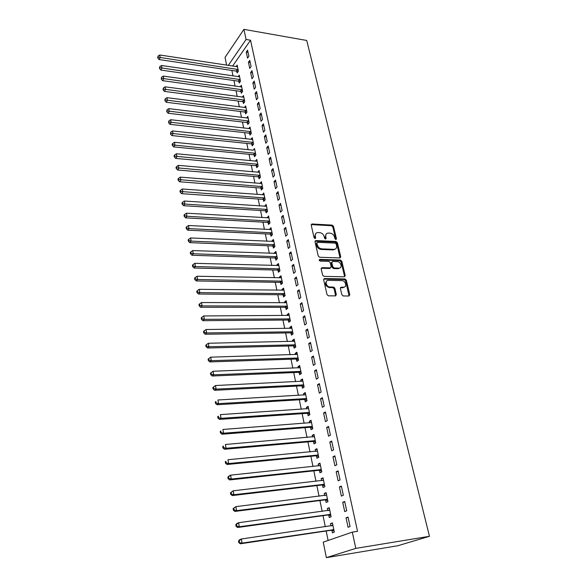 <?xml version="1.0" encoding="UTF-8"?>
<svg xmlns="http://www.w3.org/2000/svg" width="587" height="587" viewBox="0 0 587 587"><rect width="100%" height="100%" fill="white"/><g stroke="black" fill="none" stroke-linecap="round" stroke-linejoin="round"><path stroke-width="0.88" d="M335.881 239.577L336.461 238.792L333.489 226.333L332.117 225.107L311.954 223.985L311.213 225.107L314.089 237.742L315.131 238.615L315.674 237.816L315.3 236.172C314.984 234.022 315.799 232.812 317.736 232.54L319.724 232.628C321.955 232.966 323.444 234.286 324.193 236.598L324.574 238.234L325.55 239.1L326.137 238.307L325.756 236.671C325.433 234.529 326.225 233.325 328.14 233.068L330.099 233.149C332.301 233.487 333.776 234.8 334.531 237.097L334.913 238.718L335.881 239.577M335.801 239.569L332.814 226.942L331.442 225.716L311.205 224.616M315.036 238.615L314.639 236.781L315.3 236.172M325.492 239.092L325.088 237.273L325.756 236.671M341.847 294.696L343.204 295.958L348.972 296.009L349.793 294.769L346.323 280.197L344.943 278.95L324.523 278.546L323.657 279.764L327.025 294.564L328.397 295.833L335.478 295.892L336.329 294.645L334.869 288.327L333.482 287.065L329.85 287.014C325.976 286.94 324.552 280.109 328.449 280.351L341.957 280.608C345.75 280.623 347.284 287.417 343.439 287.212L341.208 287.175L340.372 288.4L341.847 294.696M352.31 532.123L355.817 548.375L326.379 557.65L323.239 542.153L352.31 532.123L357.527 531.33L250.532 40.217L246.092 39.461L228.27 65.451M355.817 548.375L429.457 536.305L306.73 40.466L243.913 29.35L246.092 39.461M339.924 257.942L340.746 256.783L337.393 242.717L336.006 241.484L315.784 240.582L314.999 241.727L318.249 255.998L319.666 257.26L339.924 257.942M341.817 261.296L345.229 275.611L344.408 276.807L324.031 276.374L322.593 275.105L321.177 268.861L322.036 267.665L330.349 267.885L331.193 266.696L330.246 262.616L328.837 261.362L320.201 261.09C319.049 260.496 318.917 259.931 319.79 259.381L340.423 260.048L341.817 261.296L341.12 261.868L344.525 276.169L345.229 275.611M326.379 557.65L397.898 545.712L429.457 536.305M344.694 501.467L342.713 502.267L344.708 511.578L346.704 510.807L344.694 501.467M328.735 515.078L329.241 517.536L331.127 516.809L329.234 507.696L327.363 508.452L327.81 510.617M338.105 470.855L336.175 471.75L338.119 480.819L340.064 479.953L338.105 470.855M322.527 485.126L323.019 487.518L324.868 486.704L323.019 477.818L321.184 478.662L321.595 480.628M331.692 441.028L329.806 442.011L331.699 450.853L333.599 449.899L331.692 441.028M316.474 455.923L316.958 458.256L318.756 457.354L316.958 448.688L315.168 449.62L315.535 451.396M325.433 411.957L323.591 413.021L325.44 421.642L327.297 420.6L325.433 411.957M310.574 427.431L311.044 429.713L312.805 428.73L311.044 420.277L309.298 421.29L309.628 422.882M319.335 383.619L317.538 384.756L319.335 393.165L321.148 392.043L319.335 383.619M304.814 399.644L305.277 401.868L306.994 400.804L305.277 392.556L303.567 393.642L303.868 395.066M313.385 355.971L311.631 357.19L313.385 365.393L315.153 364.197L313.385 355.971M299.194 372.518L299.641 374.689L301.322 373.552L299.649 365.51L297.983 366.67L298.24 367.924M307.581 329.006L305.871 330.298L307.581 338.295L309.312 337.026L307.581 329.006M293.705 346.044L294.146 348.164L295.789 346.954L294.153 339.103L292.524 340.328L292.752 341.429M293.595 345.486L293.669 345.86M301.923 302.687L300.243 304.044L301.916 311.851L303.604 310.516L301.923 302.687M289.222 315.38L203.748 315.953L204.32 319.328L202.904 320.678L287.696 320.025L290.382 320.986L288.789 313.311L287.197 314.603L287.388 315.557M288.232 319.599L288.312 319.996M288.349 320.186L288.782 322.256L290.389 320.986M296.391 276.998L294.755 278.414L296.384 286.038L298.035 284.636L296.391 276.998M283.117 294.938L283.536 296.956L285.106 295.621L283.55 288.129L281.987 289.479L282.156 290.286M282.993 294.322L283.073 294.733M290.998 251.911L289.391 253.393L290.983 260.841L292.597 259.373L290.998 251.911M278.003 270.262L278.414 272.236L279.955 270.842L278.429 263.519L276.903 264.935L277.042 265.603M285.722 227.404L284.152 228.945L285.708 236.223L287.292 234.697L285.722 227.404M273.006 246.151L273.41 248.081L274.914 246.628L273.425 239.474L271.928 240.941L272.038 241.477M280.571 203.469L279.038 205.061L280.557 212.171L282.105 210.594L280.571 203.469M268.127 222.576L268.516 224.461L269.991 222.957L268.53 215.965L267.151 217.894M275.538 180.077L274.034 181.721L275.523 188.669L277.035 187.04L275.538 180.077M263.35 199.529L263.732 201.37L265.177 199.815L263.754 192.976L262.374 194.833M270.614 157.206L269.147 158.901L270.6 165.695L272.082 164.015L270.614 157.206M258.676 176.981L259.05 178.793L260.467 177.186L259.072 170.494L257.708 172.285M265.808 134.849L264.363 136.588L265.786 143.228L267.239 141.504L265.808 134.849M254.105 154.931L254.472 156.7L255.859 155.049L254.494 148.496L253.136 150.228M261.098 112.983L259.689 114.766L261.076 121.26L262.499 119.491L261.098 112.983M249.636 133.352L249.996 135.083L251.353 133.388L250.018 126.983L248.697 128.648M256.497 91.587L255.11 93.414L256.475 99.768L257.869 97.956L256.497 91.587M245.263 112.227L245.608 113.922L246.944 112.19L245.637 105.917L244.412 107.538M251.992 70.653L250.634 72.524L251.97 78.746L253.335 76.89L251.992 70.653M240.978 91.557L241.323 93.208L242.622 91.44L241.345 85.298L240.2 86.869M247.582 50.166L246.254 52.074L247.56 58.164L248.895 56.271L247.582 50.166M236.781 71.306L237.119 72.927L238.395 71.122L237.148 65.106L236.077 66.639M250.532 40.217L232.591 66.104M231.872 70.447L233.002 75.95M233.942 80.544L235.086 86.157M236.025 90.743L237.199 96.466M238.139 101.052L239.335 106.893M240.274 111.479L241.492 117.422M242.431 122.008L243.671 128.076M244.61 132.655L245.872 138.84M246.811 143.411L248.103 149.722M249.042 154.293L250.356 160.721M251.295 165.292L252.63 171.844M253.569 176.408L254.934 183.093M255.866 187.649L257.267 194.466M258.199 199.015L259.615 205.964M260.547 210.513L262 217.594M262.932 222.135L264.407 229.356M265.339 233.89L266.843 241.25M267.775 245.784L269.308 253.283M270.233 257.81L271.796 265.456M272.728 269.969L274.32 277.768M275.244 282.274L276.873 290.227M277.79 294.725L279.449 302.826M280.373 307.317L282.061 315.579M282.978 320.062L284.702 328.485M285.62 332.954L287.381 341.546M288.29 346.007L290.081 354.761M290.998 359.207L292.825 368.137M293.735 372.576L295.591 381.675M296.501 386.099L298.401 395.381M299.304 399.791L301.241 409.256M302.144 413.652L304.117 423.3M305.013 427.681L307.03 437.52M307.926 441.894L309.98 451.924M310.868 456.275L312.966 466.504M313.854 470.84L315.989 481.274M316.87 485.596L319.049 496.235M319.93 500.535L322.153 511.38M323.026 515.665L325.293 526.73M326.167 530.993L328.111 540.473M238.865 81.38L239.21 83.016L240.501 81.226L239.239 75.151L238.131 76.699M249.776 60.358L248.433 62.244L249.754 68.4L251.104 66.522L249.776 60.358M243.106 101.837L243.451 103.51L244.772 101.756L243.48 95.549L242.299 97.149M254.23 81.065L252.865 82.914L254.208 89.202L255.587 87.368L254.23 81.065M247.435 122.734L247.795 124.444L249.137 122.734L247.817 116.395L246.547 118.038M258.786 102.226L257.385 104.031L258.764 110.459L260.173 108.661L258.786 102.226M251.86 144.079L252.219 145.833L253.591 144.16L252.249 137.681L250.884 139.376L252.219 139.508M263.438 123.85L262.015 125.618L263.416 132.185L264.854 130.431L263.438 123.85M256.38 165.894L256.754 167.684L258.148 166.055L256.776 159.437L255.404 161.198M268.2 145.965L266.74 147.682L268.178 154.396L269.646 152.693L268.2 145.965M261.002 188.192L261.376 190.019L262.807 188.442L261.398 181.669L260.026 183.496M273.065 168.579L271.576 170.245L273.043 177.113L274.547 175.462L273.065 168.579M265.72 210.99L266.109 212.854L267.569 211.32L266.131 204.401L264.752 206.301M278.04 191.707L276.521 193.328L278.025 200.35L279.551 198.744L278.04 191.707M270.556 234.294L270.952 236.201L272.441 234.727L270.967 227.646L269.58 229.62M283.132 215.37L281.577 216.933L283.117 224.124L284.68 222.576L283.132 215.37M275.494 258.133L275.897 260.092L277.416 258.669L275.912 251.427L274.4 252.865L274.525 253.467M288.342 239.584L286.757 241.096L288.334 248.455L289.927 246.966L288.342 239.584M280.549 282.53L280.96 284.526L282.516 283.161L280.975 275.751L279.427 277.137L279.581 277.871M293.676 264.377L292.055 265.83L293.669 273.366L295.305 271.928L293.676 264.377M285.722 307.485L286.14 309.532L287.733 308.226L286.155 300.647L284.578 301.967L284.754 302.848M285.598 306.891L285.678 307.295M299.143 289.765L297.484 291.152L299.135 298.871L300.801 297.499L299.143 289.765M291.013 333.042L291.445 335.133L293.074 333.893L291.453 326.13L289.846 327.392L290.051 328.412M290.895 332.469L290.976 332.851M304.734 315.769L303.039 317.09L304.734 324.993L306.443 323.686L304.734 315.769M296.435 359.2L296.875 361.35L298.541 360.176L296.883 352.222L295.239 353.418L295.481 354.599M296.325 358.657L296.398 359.024M310.464 342.404L308.733 343.659L310.464 351.76L312.218 350.527L310.464 342.404M301.989 385.997L302.444 388.198L304.139 387.097L302.444 378.953L300.757 380.075L301.036 381.411M316.342 369.707L314.566 370.889L316.342 379.195L318.132 378.035L316.342 369.707M307.676 413.453L308.138 415.706L309.877 414.679L308.146 406.336L306.414 407.385L306.73 408.89M322.366 397.7L320.546 398.8L322.373 407.312L324.2 406.233L322.366 397.7M313.502 441.585L313.986 443.897L315.762 442.95L313.979 434.395L312.218 435.363L312.563 437.051M328.544 426.404L326.68 427.424L328.551 436.156L330.422 435.158L328.544 426.404M319.482 470.429L319.974 472.799L321.793 471.933L319.966 463.165L318.161 464.053L318.543 465.917M334.876 455.85L332.968 456.781L334.891 465.74L336.813 464.831L334.876 455.85M325.609 500.007L326.115 502.435L327.979 501.658L326.108 492.662L324.251 493.462L324.684 495.523M341.377 486.065L339.425 486.909L341.392 496.096L343.366 495.281L341.377 486.065M331.897 530.347L332.411 532.835L334.326 532.152L332.403 522.922L330.503 523.633L330.973 525.901M348.054 517.081L346.051 517.829L348.069 527.265L350.087 526.546L348.054 517.081M226.619 65.194L225.041 57.394L243.913 29.35M246.254 52.074L248.059 52.368M248.433 62.244L250.245 62.53M250.634 72.524L252.454 72.795M252.865 82.914L254.685 83.178M255.11 93.414L256.945 93.663M257.385 104.031L259.227 104.273M259.689 114.766L261.531 114.993M262.015 125.618L263.864 125.831M253.122 150.162L174.471 142.296L174.948 145.15L255.492 153.28M264.363 136.588L266.227 136.793M255.382 161.08L257.084 161.234M266.74 147.682L268.611 147.873M257.671 172.108L259.439 172.262M269.147 158.901L271.018 159.084M259.982 183.269L261.758 183.408M271.576 170.245L273.461 170.413M262.316 194.546L264.106 194.679M274.034 181.721L275.927 181.875M264.678 205.949L266.476 206.066M276.521 193.328L278.421 193.468M267.07 217.483L268.875 217.586M279.038 205.061L280.938 205.193M269.484 229.143L271.297 229.238M281.577 216.933L283.492 217.051M271.928 240.941L273.747 241.015M284.152 228.945L286.074 229.047M274.4 252.865L276.228 252.931M286.757 241.096L288.687 241.184M276.903 264.935L278.737 264.986M289.391 253.393L291.328 253.459M279.427 277.137L281.268 277.174M292.055 265.83L293.999 265.882M281.987 289.479L283.837 289.501M294.755 278.414L296.706 278.458M284.578 301.967L286.434 301.975M297.484 291.152L299.443 291.174M287.197 314.603L289.053 314.595M300.243 304.044L302.217 304.051M289.846 327.392L291.717 327.37M303.039 317.09L305.02 317.075M292.524 340.328L294.403 340.291M305.871 330.298L307.852 330.268M295.239 353.418L297.125 353.359M308.733 343.659L310.728 343.615M297.983 366.67L299.876 366.596M311.631 357.19L313.634 357.123M300.757 380.075L302.665 379.987M314.566 370.889L316.576 370.808M303.567 393.642L305.482 393.539M317.538 384.756L319.555 384.654M306.414 407.385L308.336 407.253M320.546 398.8L322.579 398.683M309.298 421.29L311.227 421.143M323.591 413.021L325.631 412.881M312.218 435.363L314.148 435.202M326.68 427.424L328.727 427.263M315.168 449.62L317.112 449.437M329.806 442.011L331.86 441.828M318.161 464.053L320.113 463.847M332.968 456.781L335.038 456.576M321.184 478.662L323.144 478.442M336.175 471.75L338.251 471.522M324.251 493.462L326.218 493.219M339.425 486.909L341.509 486.66M327.363 508.452L329.336 508.188M342.713 502.267L344.804 501.995M330.503 523.633L332.491 523.347M346.051 517.829L348.15 517.529M326.189 234.037L325.088 237.273M315.733 233.538L314.639 236.781M340.049 257.942L336.711 243.312L335.324 242.079L314.999 241.191M336.16 243.957L335.184 243.091L317.442 242.314L316.892 243.121L317.288 244.86C318.044 247.208 319.548 248.543 321.801 248.866L334.084 249.35C336.08 249.123 336.909 247.897 336.564 245.674L336.16 243.957M316.87 242.82L316.217 243.722L316.892 243.121M335.412 249.005L333.394 249.937L321.126 249.46C318.873 249.137 317.369 247.809 316.613 245.461L316.217 243.722M344.51 276.8L344.525 276.169M330.496 267.885L329.659 268.464L321.192 268.252M319.181 259.968L339.726 260.628L340.423 260.048M331.831 262.066L331.134 263.24L332.081 267.312L333.497 268.567L338.178 268.692L338.882 268.12C342.749 268.362 341.128 261.589 337.342 261.633L332.646 261.479L331.824 262.66L332.778 266.74L334.186 267.995L338.875 268.12L338.178 268.692L339.998 267.885M341.12 261.868L339.726 260.628M344.496 286.992L342.727 287.762L340.394 287.733M326.592 281.173C324.552 283.866 325.403 286.001 329.153 287.571L329.982 287.021M335.595 295.885L334.164 288.885L332.785 287.623L329.278 287.571M349.052 296.002L345.618 280.755L344.231 279.507L323.679 279.118M237.486 66.727L159.745 54.995L160.185 57.607L159.07 59.544L236.187 71.093L237.889 71.841M158.167 57.174L157.991 56.125L157.72 57.944L158.167 57.174L238.058 69.493M157.991 56.125L159.745 54.995M159.07 59.544L157.72 57.944M239.577 76.787L161.52 65.487L161.961 68.129L160.831 70.044L238.271 81.16L240.002 81.923M159.928 67.688L159.752 66.632L159.473 68.452L159.928 67.688L240.156 79.583M159.752 66.632L161.52 65.487M160.831 70.044L159.473 68.452M241.69 86.949L163.303 76.097L163.758 78.768L162.614 80.661L240.377 91.345L242.13 92.108M161.711 78.32L161.528 77.249L161.256 79.076L161.711 78.32L242.277 89.774M161.528 77.249L163.303 76.097M162.614 80.661L161.256 79.076M243.825 97.222L165.116 86.825L165.571 89.525L164.419 91.396L242.504 101.624L244.295 102.395M163.509 89.07L163.325 87.984L163.054 89.818L163.509 89.07L244.419 100.084M163.325 87.984L165.116 86.825M164.419 91.396L163.054 89.818M245.99 107.604L166.943 97.669L167.405 100.399L166.238 102.255L244.662 112.022L246.474 112.799M165.329 99.937L165.145 98.843L164.866 100.678L165.329 99.937L246.591 110.495M165.145 98.843L166.943 97.669M166.238 102.255L164.866 100.678M248.169 118.097L168.792 108.639L169.261 111.398L168.08 113.232L246.833 122.529L248.683 123.314M167.178 110.928L166.987 109.828L166.708 111.662L167.178 110.928L248.778 121.017M166.987 109.828L168.792 108.639M168.08 113.232L166.708 111.662M250.378 128.707L170.663 119.726L171.133 122.522L169.944 124.334L249.027 133.146L250.913 133.939M169.034 122.045L168.851 120.929L168.564 122.771L169.034 122.045L250.994 131.657M168.851 120.929L170.663 119.726M169.944 124.334L168.564 122.771M252.608 139.427L172.556 130.945L173.033 133.77L171.83 135.56L251.251 143.881L253.166 144.681M170.92 133.293L170.729 132.163L170.443 134.005L170.92 133.293L253.232 142.406M170.729 132.163L172.556 130.945M171.83 135.56L170.443 134.005M172.827 144.666L172.637 143.522L172.152 144.226L172.343 145.371L172.827 144.666L174.948 145.15L173.737 146.911L253.496 154.733L255.448 155.54M172.637 143.522L174.471 142.296M173.737 146.911L172.343 145.371M257.143 161.22L176.401 153.772L176.892 156.663L175.667 158.402L255.763 165.695L257.759 166.517M174.757 156.164L174.559 155.012L174.075 155.709L174.266 156.861L174.757 156.164L257.781 164.265M174.559 155.012L176.401 153.772M175.667 158.402L174.266 156.861M259.447 172.292L178.36 165.38L178.852 168.308L177.619 170.017L258.06 176.79L260.092 177.612M176.709 167.801L176.511 166.635L176.019 167.317L176.21 168.491L176.709 167.801L260.092 175.374M176.511 166.635L178.36 165.38M177.619 170.017L176.21 168.491M261.78 183.496L180.341 177.127L180.84 180.084L179.585 181.772L260.379 188.001L262.455 188.831M178.675 179.578L178.477 178.389L177.978 179.072L178.177 180.253L178.675 179.578L262.426 186.607M178.477 178.389L180.341 177.127M179.585 181.772L178.177 180.253M264.135 194.818L182.344 189.007L182.85 192L181.581 193.659L262.727 199.338L264.84 200.174M180.671 191.487L180.473 190.283L179.967 190.951L180.172 192.147L180.671 191.487L264.788 197.966M180.473 190.283L182.344 189.007M181.581 193.659L180.172 192.147M266.52 206.264L184.369 201.033L184.883 204.056L183.606 205.692L265.097 210.799L267.261 211.65M182.696 203.535L182.491 202.324L181.985 202.977L182.183 204.188L182.696 203.535L184.883 204.056L267.18 209.449M182.491 202.324L184.369 201.033M183.606 205.692L182.183 204.188M268.927 217.843L186.424 213.191L186.937 216.258L185.646 217.865L267.496 222.392L269.704 223.251M184.736 215.73L184.531 214.504L184.017 215.143L184.223 216.368L184.736 215.73L186.937 216.258L269.594 221.064M184.531 214.504L186.424 213.191M185.646 217.865L184.223 216.368M271.363 229.554L188.5 225.503L189.021 228.607L187.715 230.177L269.925 234.11L272.177 234.983M186.805 228.064L186.6 226.824L186.079 227.455L186.284 228.695L186.805 228.064L189.021 228.607L272.038 232.812M186.6 226.824L188.5 225.503M187.715 230.177L186.284 228.695M273.828 241.396L190.599 237.962L191.127 241.096L189.806 242.644L272.375 245.968L274.687 246.848M188.897 240.553L188.691 239.298L188.163 239.914L188.368 241.169L188.897 240.553L191.127 241.096L274.511 244.691M188.691 239.298L190.599 237.962M189.806 242.644L188.368 241.169M276.316 253.371L192.727 250.568L193.262 253.745L191.927 255.257L274.855 257.957L277.218 258.852M191.017 253.188L190.804 251.918L190.269 252.527L190.482 253.797L191.017 253.188L193.262 253.745L277.013 256.71M190.804 251.918L192.727 250.568M191.927 255.257L190.482 253.797M278.84 265.493L194.877 263.328L195.42 266.542L194.07 268.024L277.365 270.086L279.786 270.989M193.16 265.977L192.947 264.693L192.404 265.287L192.624 266.571L193.16 265.977L195.42 266.542L279.544 268.861M192.947 264.693L194.877 263.328M194.07 268.024L192.624 266.571M281.386 277.746L197.056 276.242L197.606 279.5L196.234 280.946L279.904 282.354L282.391 283.272M195.332 278.928L195.111 277.622L194.568 278.209L194.789 279.507L195.332 278.928L197.606 279.5L282.098 281.158M195.111 277.622L197.056 276.242M196.234 280.946L194.789 279.507M334.201 287.344L333.152 287.292M283.969 290.147L199.257 289.318L199.815 292.612L198.435 294.028L282.501 294.769L285.018 295.694M197.525 292.033L197.305 290.712L196.755 291.284L196.975 292.597L197.525 292.033L199.815 292.612L284.688 293.595M197.305 290.712L199.257 289.318M198.435 294.028L196.975 292.597M286.581 302.687L201.488 302.554L202.053 305.886L200.651 307.272L285.135 307.324L287.689 308.263M199.749 305.299L199.529 303.963L198.971 304.521L199.191 305.856L199.749 305.299L202.053 305.886L287.307 306.179M199.529 303.963L201.488 302.554M200.651 307.272L199.191 305.856M202.001 318.734L201.774 317.384L201.209 317.927L201.436 319.277L202.001 318.734L204.32 319.328L289.956 318.91M201.774 317.384L203.748 315.953M202.904 320.678L201.436 319.277M291.893 328.221L206.037 329.52L206.617 332.939L205.186 334.252L290.36 332.88L293.06 333.827M204.283 332.337L204.049 330.965L203.484 331.494L203.711 332.858L204.283 332.337L206.617 332.939L292.634 331.794M204.049 330.965L206.037 329.52M205.186 334.252L203.711 332.858M294.593 341.216L208.356 343.263L208.935 346.719L207.49 347.996L293.052 345.89L295.76 346.829M206.587 346.11L206.36 344.723L205.78 345.237L206.015 346.616L206.587 346.11L208.935 346.719L295.349 344.833M206.36 344.723L208.356 343.263M207.49 347.996L206.015 346.616M297.33 354.365L210.696 357.175L211.291 360.675L209.83 361.915L295.775 359.053L298.497 359.978M208.928 360.051L208.693 358.65L208.106 359.149L208.341 360.55L208.928 360.051L211.291 360.675L298.093 358.026M208.693 358.65L210.696 357.175M209.83 361.915L208.341 360.55M300.096 367.675L213.074 371.263L213.675 374.814L212.193 376.01L298.534 372.371L301.27 373.288M211.291 374.176L211.056 372.76L210.469 373.237L210.704 374.66L211.291 374.176L213.675 374.814L300.867 371.38M211.056 372.76L213.074 371.263M212.193 376.01L210.704 374.66M302.899 381.146L215.48 385.534L216.089 389.13L214.593 390.282L301.322 385.857L304.073 386.76M213.69 388.484L213.448 387.046L212.854 387.515L213.096 388.946L213.69 388.484L216.089 389.13L303.684 384.896M213.448 387.046L215.48 385.534M214.593 390.282L213.096 388.946M305.739 394.78L217.916 399.989L218.533 403.629L217.014 404.744L304.147 399.498L306.906 400.4M216.119 402.976L215.877 401.523L215.275 401.97L215.517 403.423L216.119 402.976L218.533 403.629L306.531 398.573M215.275 401.97L215.877 401.523M217.014 404.744L215.517 403.423M308.608 408.581L220.389 414.627L221.013 418.318L219.479 419.389L307.001 413.314L309.782 414.202M218.577 417.658L218.335 416.183L217.718 416.616L217.968 418.091L218.577 417.658L221.013 418.318L309.408 412.419M217.718 416.616L218.335 416.183M219.479 419.389L217.968 418.091M311.521 422.552L222.891 429.464L223.522 433.206L221.967 434.233L309.899 427.299L312.688 428.172M311.514 422.523L311.132 422.743M221.072 432.531L220.822 431.034L220.206 431.445L220.455 432.942L221.072 432.531L223.522 433.206L312.328 426.441M220.206 431.445L220.822 431.034M221.967 434.233L220.455 432.942M314.441 436.596L225.423 444.491L226.061 448.285L224.491 449.26L312.827 441.461L315.63 442.319M223.596 447.595L223.346 446.083L222.715 446.48L222.972 447.991L223.596 447.595L226.061 448.285L315.278 440.639M314.463 436.699L313.862 436.941M222.715 446.48L223.346 446.083M224.491 449.26L222.972 447.991M317.442 451.021L227.991 459.724L228.637 463.561L227.044 464.493L315.791 455.791L318.609 456.642M317.406 450.845L316.709 451.286M226.156 462.864L225.9 461.331L225.269 461.705L225.525 463.238L226.156 462.864L228.637 463.561L318.271 455.006M225.269 461.705L225.9 461.331M227.044 464.493L225.525 463.238M320.458 465.52L230.596 475.154L231.249 479.043L229.634 479.931L318.792 470.312L321.625 471.141M320.407 465.278L319.57 465.814M228.747 478.339L228.49 476.783L227.851 477.143L228.108 478.691L228.747 478.339L231.249 479.043L321.302 469.563M227.851 477.143L228.989 476.057L230.596 475.154L228.49 476.783M229.634 479.931L228.108 478.691M323.518 480.21L233.23 490.791L233.897 494.738L232.261 495.575L321.837 485.009L324.684 485.831M323.444 479.887L322.468 480.526M231.381 494.019L231.117 492.442L230.464 492.779L230.728 494.357L231.381 494.019L233.897 494.738L324.369 484.297M230.464 492.779L233.23 490.791L231.117 492.442M232.261 495.575L230.728 494.357M326.607 495.083L235.901 506.647L236.576 510.639L234.925 511.424L324.919 499.897L327.781 500.704M326.526 494.687L325.411 495.435M234.044 509.912L233.773 508.313L233.112 508.628L233.384 510.228L234.044 509.912L236.576 510.639L327.473 499.229M233.112 508.628L235.901 506.647L233.773 508.313M234.925 511.424L233.384 510.228M329.74 510.147L238.615 522.709L239.298 526.759L237.625 527.493L328.038 514.968L330.914 515.768M329.645 509.67L328.39 510.536M236.744 526.018L236.473 524.396L235.805 524.697L236.077 526.319L236.744 526.018L239.298 526.759L330.613 514.344M235.805 524.697L236.943 523.457L238.615 522.709L236.473 524.396M237.625 527.493L236.077 526.319M332.917 525.409L241.36 538.998L242.049 543.1L240.354 543.782L331.193 530.244L334.084 531.022M332.8 524.851L331.398 525.835M239.481 542.351L239.203 540.708L238.527 540.987L238.806 542.623L242.049 543.1L333.805 529.657M238.527 540.987L239.672 539.695L241.36 538.998L239.203 540.708M240.354 543.782L238.806 542.623M335.779 239.386L336.461 238.792M315.014 238.425L315.674 237.816M325.462 238.909L326.137 238.307M311.418 224.601L312.071 223.985M331.442 225.716L332.117 225.107M332.814 226.942L333.489 226.333M315.19 241.184L315.857 240.582M335.324 242.079L336.006 241.484M336.711 243.312L337.393 242.717M340.049 257.363L340.746 256.783M316.613 245.461L317.288 244.86M321.126 249.46L321.801 248.866M333.233 249.937L333.915 249.343M321.353 268.237L322.043 267.665L321.353 268.237M329.659 268.464L330.349 267.885L329.659 268.464M319.189 259.916L319.812 259.381L319.189 259.902M331.134 263.24L331.824 262.66M332.081 267.312L332.778 266.74M333.497 268.567L334.186 267.995M340.504 287.733L341.208 287.175M342.727 287.762L343.439 287.212M332.734 287.623L333.438 287.065M334.164 288.885L334.869 288.327M335.625 295.195L336.329 294.645M323.833 279.111L324.523 278.546M344.209 279.507L344.914 278.95M345.618 280.755L346.323 280.197M349.082 295.312L349.793 294.769M236.187 71.093L237.464 69.273M236.612 71.225L237.889 69.413M238.271 81.16L239.562 79.37M238.696 81.292L239.988 79.502M240.377 91.345L241.683 89.562M240.802 91.469L242.108 89.694M242.504 101.624L243.825 99.871M242.93 101.756L244.251 99.995M244.662 112.022L245.99 110.283M245.087 112.146L246.415 110.407M246.833 122.529L248.176 120.812M247.259 122.654L248.602 120.937M249.027 133.146L250.385 131.451M249.46 133.271L250.818 131.576M251.251 143.881L252.615 142.201M251.684 143.998L253.056 142.325M253.496 154.733L254.875 153.075M253.929 154.851L255.316 153.2M255.763 165.695L257.165 164.066M256.203 165.813L257.598 164.184M258.06 176.79L259.469 175.175M258.5 176.907L259.909 175.293M260.379 188.001L261.802 186.417M260.819 188.111L262.25 186.527M262.727 199.338L264.165 197.775M263.167 199.448L264.605 197.885M265.097 210.799L266.549 209.266M265.544 210.909L266.997 209.376M267.496 222.392L268.963 220.881M267.943 222.495L269.411 220.991M269.925 234.11L271.407 232.628M270.372 234.22L271.854 232.731M272.375 245.968L273.872 244.508M272.823 246.07L274.327 244.618M274.855 257.957L276.374 256.526M275.31 258.06L276.829 256.629M277.365 270.086L278.898 268.685M277.82 270.181L279.353 268.787M279.904 282.354L281.452 280.982M280.359 282.45L281.914 281.078M282.472 294.769L284.042 293.427M282.927 294.857L284.497 293.522M285.069 307.324L286.654 306.01M285.531 307.412L287.116 306.106M287.696 320.025L289.303 318.748M288.158 320.113L289.765 318.836M290.36 332.88L291.981 331.633M290.822 332.968L292.443 331.721M293.052 345.89L294.689 344.672M293.515 345.97L295.158 344.76M295.775 359.053L297.433 357.872M296.244 359.134L297.903 357.953M298.534 372.371L300.206 371.226M299.003 372.452L300.676 371.307M301.322 385.857L303.017 384.749M301.791 385.93L303.486 384.823M304.147 399.498L305.856 398.434M304.616 399.571L306.333 398.5M307.001 413.314L308.733 412.279M307.478 413.387L309.217 412.353M309.899 427.299L311.653 426.309M310.376 427.365L312.13 426.375M312.827 441.461L314.603 440.507M313.304 441.519L315.08 440.566M315.791 455.791L317.589 454.881M316.276 455.85L318.073 454.94M318.792 470.312L320.612 469.439M319.284 470.363L321.096 469.497M321.837 485.009L323.672 484.18M322.322 485.06L324.163 484.231M324.919 499.897L326.776 499.111M325.411 499.941L327.267 499.163M329.146 510.433L329.578 510.264M328.038 514.968L329.916 514.234M328.529 515.012L330.415 514.278M332.235 525.717L332.748 525.526M331.193 530.244L333.1 529.555M331.692 530.281L333.599 529.591M311.293 224.601L311.954 223.985M315.116 241.184L315.784 240.582M333.394 249.937L334.084 249.35M329.153 287.571L329.85 287.014M332.785 287.623L333.482 287.065M344.231 279.507L344.943 278.95M282.501 294.769L284.071 293.427M285.135 307.324L286.72 306.01M287.806 320.032L289.406 318.748M290.499 332.888L292.121 331.64M293.229 345.897L294.872 344.686M295.995 359.068L297.653 357.887M298.79 372.393L300.463 371.248M301.615 385.879L303.31 384.771M304.477 399.534L306.194 398.463M307.375 413.351L309.107 412.323M310.303 427.343L312.064 426.353M313.275 441.512L315.05 440.558"/></g></svg>
